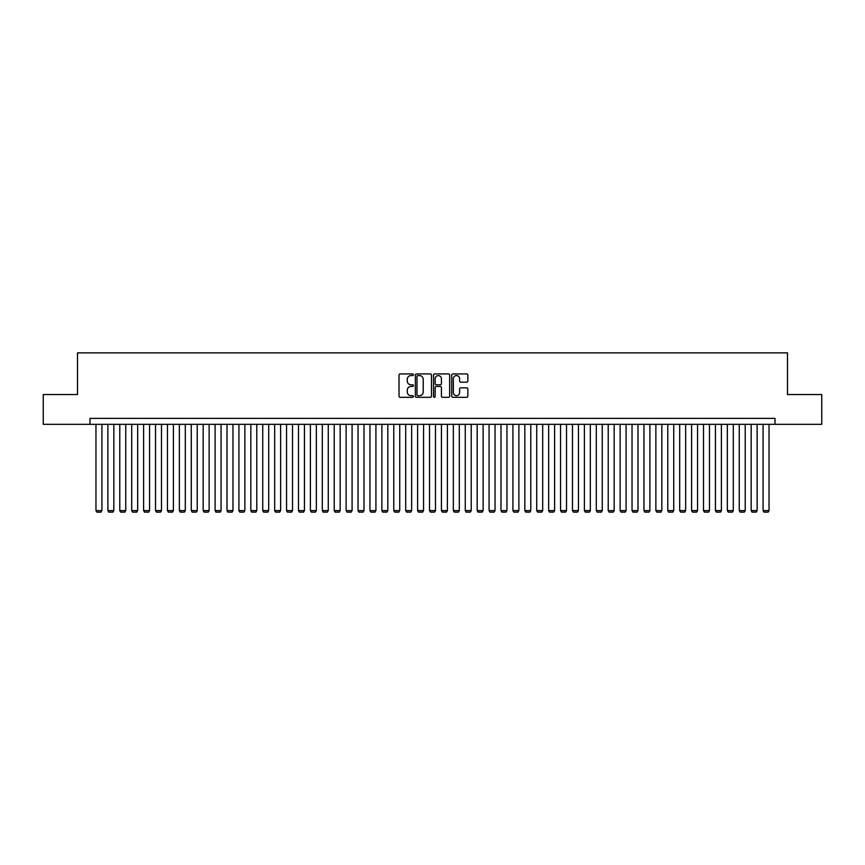 <?xml version="1.0" encoding="UTF-8"?>
<svg xmlns="http://www.w3.org/2000/svg" width="865" height="865" viewBox="0 0 865 865"><rect width="100%" height="100%" fill="white"/><g stroke="black" fill="none" stroke-linecap="round" stroke-linejoin="round"><path stroke-width="1.3" d="M413.438 374.75A0.822 0.822 0 0 0 412.627 373.929L400.192 373.929A1.168 1.168 0 0 0 399.025 375.096L399.025 396.148A1.168 1.168 0 0 0 400.192 397.316L412.627 397.316A0.822 0.822 0 0 0 413.438 396.494A0.822 0.822 0 0 0 412.627 395.683L411.016 395.683A3.741 3.741 0 0 1 407.274 391.942L407.274 390.18A3.741 3.741 0 0 1 411.016 386.439L412.627 386.439A0.822 0.822 0 0 0 413.438 385.628A0.822 0.822 0 0 0 412.627 384.806L411.016 384.806A3.741 3.741 0 0 1 407.274 381.065L407.274 379.313A3.741 3.741 0 0 1 411.016 375.572L412.627 375.572A0.822 0.822 0 0 0 413.438 374.75M466.678 382.179A1.168 1.168 0 0 0 467.846 381L467.846 375.096A1.168 1.168 0 0 0 466.678 373.929L452.871 373.929A1.168 1.168 0 0 0 451.703 375.096L451.703 396.148A1.168 1.168 0 0 0 452.871 397.316L466.678 397.316A1.168 1.168 0 0 0 467.846 396.148L467.846 389.012A1.168 1.168 0 0 0 466.678 387.844L460.764 387.844A1.168 1.168 0 0 0 459.596 389.012L459.596 392.548A3.125 3.125 0 0 1 456.471 395.683A3.125 3.125 0 0 1 453.346 392.548L453.346 378.697A3.125 3.125 0 0 1 456.471 375.572A3.125 3.125 0 0 1 459.596 378.697L459.596 381A1.168 1.168 0 0 0 460.764 382.179L466.678 382.179M90.003 424.337L43.25 424.337L43.25 394.559L77.504 394.559L77.504 352.866L787.496 352.866L787.496 394.559L821.75 394.559L821.75 424.337L774.997 424.337L774.997 418.379L90.003 418.379L90.003 424.337L774.997 424.337M431.473 375.096A1.168 1.168 0 0 0 430.305 373.929L416.508 373.929A1.168 1.168 0 0 0 415.341 375.096L415.341 396.148A1.168 1.168 0 0 0 416.508 397.316L430.305 397.316A1.168 1.168 0 0 0 431.473 396.148L431.473 375.096M434.695 373.929L448.492 373.929A1.168 1.168 0 0 1 449.659 375.096L449.659 396.148A1.168 1.168 0 0 1 448.492 397.316L442.588 397.316A1.168 1.168 0 0 1 441.42 396.148L441.42 387.607A1.168 1.168 0 0 0 440.242 386.439L436.328 386.439A1.168 1.168 0 0 0 435.16 387.607L435.16 396.494A0.822 0.822 0 0 1 434.338 397.316A0.822 0.822 0 0 1 433.527 396.494L433.527 375.096A1.168 1.168 0 0 1 434.695 373.929M417.795 375.572A0.822 0.822 0 0 0 416.973 376.383L416.973 394.862A0.822 0.822 0 0 0 417.795 395.683L419.493 395.683A3.741 3.741 0 0 0 423.234 391.942L423.234 379.313A3.741 3.741 0 0 0 419.493 375.572L417.795 375.572M441.42 378.751A3.125 3.125 0 0 0 438.285 375.626A3.125 3.125 0 0 0 435.16 378.751L435.16 383.638A1.168 1.168 0 0 0 436.328 384.806L440.242 384.806A1.168 1.168 0 0 0 441.42 383.638L441.42 378.751M101.919 424.337L101.919 510.588L95.961 510.588L95.961 424.337M101.919 510.588L101.032 512.134L96.858 512.134L95.961 510.588M113.834 424.337L113.834 510.588L107.876 510.588L107.876 424.337M113.834 510.588L112.937 512.134L108.774 512.134L107.876 510.588M125.749 424.337L125.749 510.588L119.792 510.588L119.792 424.337M125.749 510.588L124.852 512.134L120.678 512.134L119.792 510.588M137.654 424.337L137.654 510.588L131.707 510.588L131.707 424.337M137.654 510.588L136.767 512.134L132.594 512.134L131.707 510.588M149.569 424.337L149.569 510.588L143.612 510.588L143.612 424.337M149.569 510.588L148.683 512.134L144.509 512.134L143.612 510.588M161.485 424.337L161.485 510.588L155.527 510.588L155.527 424.337M161.485 510.588L160.587 512.134L156.424 512.134L155.527 510.588M173.4 424.337L173.4 510.588L167.442 510.588L167.442 424.337M173.4 510.588L172.503 512.134L168.329 512.134L167.442 510.588M185.305 424.337L185.305 510.588L179.358 510.588L179.358 424.337M185.305 510.588L184.418 512.134L180.244 512.134L179.358 510.588M197.22 424.337L197.22 510.588L191.262 510.588L191.262 424.337M197.22 510.588L196.333 512.134L192.16 512.134L191.262 510.588M209.135 424.337L209.135 510.588L203.178 510.588L203.178 424.337M209.135 510.588L208.238 512.134L204.075 512.134L203.178 510.588M221.051 424.337L221.051 510.588L215.093 510.588L215.093 424.337M221.051 510.588L220.153 512.134L215.99 512.134L215.093 510.588M232.966 424.337L232.966 510.588L227.008 510.588L227.008 424.337M232.966 510.588L232.069 512.134L227.895 512.134L227.008 510.588M244.871 424.337L244.871 510.588L238.913 510.588L238.913 424.337M244.871 510.588L243.984 512.134L239.81 512.134L238.913 510.588M256.786 424.337L256.786 510.588L250.828 510.588L250.828 424.337M256.786 510.588L255.889 512.134L251.726 512.134L250.828 510.588M268.701 424.337L268.701 510.588L262.744 510.588L262.744 424.337M268.701 510.588L267.804 512.134L263.641 512.134L262.744 510.588M280.617 424.337L280.617 510.588L274.659 510.588L274.659 424.337M280.617 510.588L279.719 512.134L275.546 512.134L274.659 510.588M292.521 424.337L292.521 510.588L286.564 510.588L286.564 424.337M292.521 510.588L291.635 512.134L287.461 512.134L286.564 510.588M304.437 424.337L304.437 510.588L298.479 510.588L298.479 424.337M304.437 510.588L303.539 512.134L299.377 512.134L298.479 510.588M316.352 424.337L316.352 510.588L310.394 510.588L310.394 424.337M316.352 510.588L315.455 512.134L311.292 512.134L310.394 510.588M328.268 424.337L328.268 510.588L322.31 510.588L322.31 424.337M328.268 510.588L327.37 512.134L323.196 512.134L322.31 510.588M340.172 424.337L340.172 510.588L334.214 510.588L334.214 424.337M340.172 510.588L339.285 512.134L335.112 512.134L334.214 510.588M352.087 424.337L352.087 510.588L346.13 510.588L346.13 424.337M352.087 510.588L351.19 512.134L347.027 512.134L346.13 510.588M364.003 424.337L364.003 510.588L358.045 510.588L358.045 424.337M364.003 510.588L363.105 512.134L358.943 512.134L358.045 510.588M375.918 424.337L375.918 510.588L369.961 510.588L369.961 424.337M375.918 510.588L375.021 512.134L370.847 512.134L369.961 510.588M387.823 424.337L387.823 510.588L381.876 510.588L381.876 424.337M387.823 510.588L386.936 512.134L382.762 512.134L381.876 510.588M399.738 424.337L399.738 510.588L393.78 510.588L393.78 424.337M399.738 510.588L398.851 512.134L394.678 512.134L393.78 510.588M411.654 424.337L411.654 510.588L405.696 510.588L405.696 424.337M411.654 510.588L410.756 512.134L406.593 512.134L405.696 510.588M423.569 424.337L423.569 510.588L417.611 510.588L417.611 424.337M423.569 510.588L422.671 512.134L418.498 512.134L417.611 510.588M435.473 424.337L435.473 510.588L429.527 510.588L429.527 424.337M435.473 510.588L434.587 512.134L430.413 512.134L429.527 510.588M447.389 424.337L447.389 510.588L441.431 510.588L441.431 424.337M447.389 510.588L446.502 512.134L442.329 512.134L441.431 510.588M459.304 424.337L459.304 510.588L453.346 510.588L453.346 424.337M459.304 510.588L458.407 512.134L454.244 512.134L453.346 510.588M471.22 424.337L471.22 510.588L465.262 510.588L465.262 424.337M471.22 510.588L470.322 512.134L466.149 512.134L465.262 510.588M483.124 424.337L483.124 510.588L477.177 510.588L477.177 424.337M483.124 510.588L482.238 512.134L478.064 512.134L477.177 510.588M495.039 424.337L495.039 510.588L489.082 510.588L489.082 424.337M495.039 510.588L494.153 512.134L489.979 512.134L489.082 510.588M506.955 424.337L506.955 510.588L500.997 510.588L500.997 424.337M506.955 510.588L506.057 512.134L501.895 512.134L500.997 510.588M518.87 424.337L518.87 510.588L512.913 510.588L512.913 424.337M518.87 510.588L517.973 512.134L513.81 512.134L512.913 510.588M530.786 424.337L530.786 510.588L524.828 510.588L524.828 424.337M530.786 510.588L529.888 512.134L525.715 512.134L524.828 510.588M542.69 424.337L542.69 510.588L536.732 510.588L536.732 424.337M542.69 510.588L541.804 512.134L537.63 512.134L536.732 510.588M554.606 424.337L554.606 510.588L548.648 510.588L548.648 424.337M554.606 510.588L553.708 512.134L549.545 512.134L548.648 510.588M566.521 424.337L566.521 510.588L560.563 510.588L560.563 424.337M566.521 510.588L565.624 512.134L561.461 512.134L560.563 510.588M578.436 424.337L578.436 510.588L572.479 510.588L572.479 424.337M578.436 510.588L577.539 512.134L573.365 512.134L572.479 510.588M590.341 424.337L590.341 510.588L584.383 510.588L584.383 424.337M590.341 510.588L589.454 512.134L585.281 512.134L584.383 510.588M602.256 424.337L602.256 510.588L596.299 510.588L596.299 424.337M602.256 510.588L601.359 512.134L597.196 512.134L596.299 510.588M614.172 424.337L614.172 510.588L608.214 510.588L608.214 424.337M614.172 510.588L613.274 512.134L609.111 512.134L608.214 510.588M626.087 424.337L626.087 510.588L620.129 510.588L620.129 424.337M626.087 510.588L625.19 512.134L621.016 512.134L620.129 510.588M637.992 424.337L637.992 510.588L632.034 510.588L632.034 424.337M637.992 510.588L637.105 512.134L632.931 512.134L632.034 510.588M649.907 424.337L649.907 510.588L643.949 510.588L643.949 424.337M649.907 510.588L649.01 512.134L644.847 512.134L643.949 510.588M661.822 424.337L661.822 510.588L655.865 510.588L655.865 424.337M661.822 510.588L660.925 512.134L656.762 512.134L655.865 510.588M673.738 424.337L673.738 510.588L667.78 510.588L667.78 424.337M673.738 510.588L672.84 512.134L668.667 512.134L667.78 510.588M685.642 424.337L685.642 510.588L679.695 510.588L679.695 424.337M685.642 510.588L684.756 512.134L680.582 512.134L679.695 510.588M697.558 424.337L697.558 510.588L691.6 510.588L691.6 424.337M697.558 510.588L696.671 512.134L692.497 512.134L691.6 510.588M709.473 424.337L709.473 510.588L703.515 510.588L703.515 424.337M709.473 510.588L708.576 512.134L704.413 512.134L703.515 510.588M721.388 424.337L721.388 510.588L715.431 510.588L715.431 424.337M721.388 510.588L720.491 512.134L716.317 512.134L715.431 510.588M733.293 424.337L733.293 510.588L727.346 510.588L727.346 424.337M733.293 510.588L732.406 512.134L728.233 512.134L727.346 510.588M745.208 424.337L745.208 510.588L739.251 510.588L739.251 424.337M745.208 510.588L744.322 512.134L740.148 512.134L739.251 510.588M757.124 424.337L757.124 510.588L751.166 510.588L751.166 424.337M757.124 510.588L756.226 512.134L752.063 512.134L751.166 510.588M769.039 424.337L769.039 510.588L763.081 510.588L763.081 424.337M769.039 510.588L768.142 512.134L763.968 512.134L763.081 510.588"/></g></svg>
